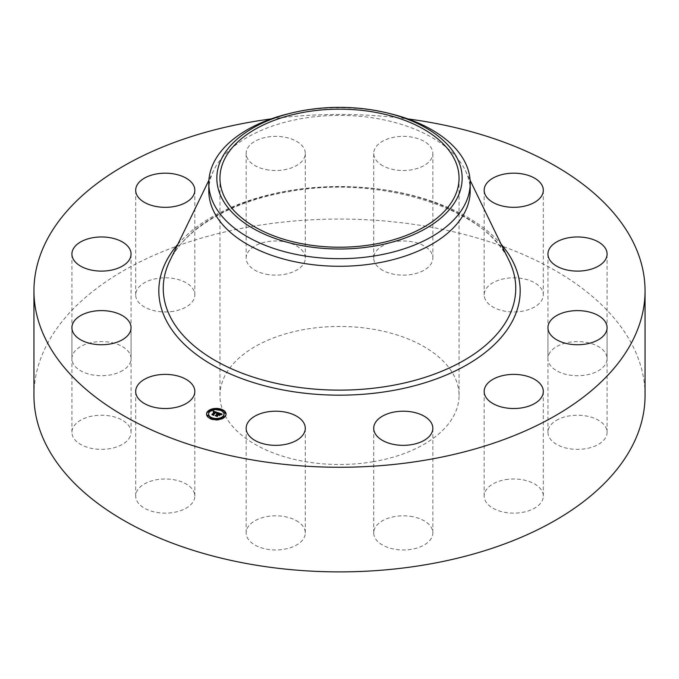 <?xml version="1.0" encoding="UTF-8"?>
<svg xmlns="http://www.w3.org/2000/svg" width="679" height="679" viewBox="0 0 679 679"><rect width="100%" height="100%" fill="white"/><g stroke="black" fill="none" stroke-linecap="round" stroke-linejoin="round"><path stroke-width="0.51" stroke-dasharray="3.4 2.55" d="M193.634 491.265A29.57 17.068 180 0 1 194.831 496.069A29.57 17.068 180 0 1 169.47 512.968A29.57 17.068 180 0 1 136.886 500.881A29.57 17.068 180 0 1 135.69 496.069A29.57 17.068 180 0 1 161.059 479.17A29.57 17.068 180 0 1 193.634 491.265M33.95 395.475A305.55 176.404 180 0 1 253.479 226.2A305.55 176.404 180 0 1 645.05 395.475M373.161 461.712A119.555 69.029 180 0 1 219.945 395.475A119.555 69.029 180 0 1 305.839 329.239A119.555 69.029 180 0 1 459.055 395.475A119.555 69.029 180 0 1 373.161 461.712M130.215 436.325A29.57 17.068 180 0 1 97.971 449.252A29.57 17.068 180 0 1 71.915 432.294A29.57 17.068 180 0 1 72.746 428.271A29.57 17.068 180 0 1 104.999 415.344A29.57 17.068 180 0 1 131.055 432.294A29.57 17.068 180 0 1 130.215 436.325M122.882 370.437A29.57 17.068 180 0 1 90.494 374.502A29.57 17.068 180 0 1 71.915 358.656A29.57 17.068 180 0 1 80.088 346.876A29.57 17.068 180 0 1 112.476 342.81A29.57 17.068 180 0 1 131.055 358.656A29.57 17.068 180 0 1 122.882 370.437M173.586 311.262A29.57 17.068 180 0 1 135.69 294.881A29.57 17.068 180 0 1 156.934 278.5A29.57 17.068 180 0 1 194.831 294.881A29.57 17.068 180 0 1 173.586 311.262M268.748 274.647A29.57 17.068 180 0 1 246.154 258.062A29.57 17.068 180 0 1 282.702 241.469A29.57 17.068 180 0 1 305.295 258.062A29.57 17.068 180 0 1 268.748 274.647M382.863 270.412A29.57 17.068 180 0 1 373.705 258.062A29.57 17.068 180 0 1 391.639 242.369A29.57 17.068 180 0 1 423.688 245.705A29.57 17.068 180 0 1 432.846 258.062A29.57 17.068 180 0 1 414.911 273.756A29.57 17.068 180 0 1 382.863 270.412M485.366 299.685A29.57 17.068 180 0 1 484.169 294.881A29.57 17.068 180 0 1 509.53 277.983A29.57 17.068 180 0 1 542.114 290.077A29.57 17.068 180 0 1 543.31 294.881A29.57 17.068 180 0 1 517.941 311.78A29.57 17.068 180 0 1 485.366 299.685M548.785 354.625A29.57 17.068 180 0 1 581.029 341.707A29.57 17.068 180 0 1 607.085 358.656A29.57 17.068 180 0 1 606.254 362.688A29.57 17.068 180 0 1 574.001 375.606A29.57 17.068 180 0 1 547.945 358.656A29.57 17.068 180 0 1 548.785 354.625M556.118 420.513A29.57 17.068 180 0 1 588.506 416.448A29.57 17.068 180 0 1 607.085 432.294A29.57 17.068 180 0 1 598.912 444.083A29.57 17.068 180 0 1 566.524 448.148A29.57 17.068 180 0 1 547.945 432.294A29.57 17.068 180 0 1 556.118 420.513M505.414 479.688A29.57 17.068 180 0 1 543.31 496.069A29.57 17.068 180 0 1 522.066 512.45A29.57 17.068 180 0 1 484.169 496.069A29.57 17.068 180 0 1 505.414 479.688M410.252 516.303A29.57 17.068 180 0 1 432.846 532.896A29.57 17.068 180 0 1 396.298 549.481A29.57 17.068 180 0 1 373.705 532.896A29.57 17.068 180 0 1 410.252 516.303M296.137 520.538A29.57 17.068 180 0 1 305.295 532.896A29.57 17.068 180 0 1 287.361 548.59A29.57 17.068 180 0 1 255.312 545.245A29.57 17.068 180 0 1 246.154 532.896A29.57 17.068 180 0 1 264.089 517.203A29.57 17.068 180 0 1 296.137 520.538M271.082 118.927A305.55 176.404 180 0 1 407.918 118.927M288.745 113.682A130.699 75.454 180 0 1 302.707 110.813A130.699 75.454 0 0 1 390.255 113.682M208.801 190.824A130.699 75.454 180 0 1 213.647 170.48A130.699 75.454 180 0 1 302.707 118.418A130.699 75.454 180 0 1 465.353 170.48A130.699 75.454 180 0 1 470.199 190.824M268.748 170.03A29.57 17.068 180 0 1 246.154 153.437A29.57 17.068 180 0 1 282.702 136.852A29.57 17.068 180 0 1 305.295 153.437A29.57 17.068 180 0 1 268.748 170.03M382.863 165.795A29.57 17.068 180 0 1 373.705 153.437A29.57 17.068 180 0 1 391.639 137.744A29.57 17.068 180 0 1 423.688 141.088A29.57 17.068 180 0 1 432.846 153.437A29.57 17.068 180 0 1 414.911 169.13A29.57 17.068 180 0 1 382.863 165.795M206.543 414.3A9.761 5.636 0 0 0 206.535 414.546A9.761 5.636 0 0 0 213.766 419.987A9.761 5.636 0 0 0 224.749 417.356A9.761 5.636 0 0 0 226.056 414.546A9.761 5.636 0 0 0 226.039 414.3M221.244 409.692A9.761 5.636 0 0 0 220.327 409.412M214.522 409.004A9.761 5.636 0 0 0 213.452 409.157M223.968 414.3A7.69 4.439 0 0 0 218.078 410.226A7.69 4.439 0 0 0 209.633 412.323A7.69 4.439 0 0 0 208.614 414.3M211.712 418.103A7.69 4.439 0 0 0 212.527 418.408M217.967 418.875A7.69 4.439 0 0 0 218.994 418.697M220.064 410.192L220.879 410.498M221.167 410.014L220.14 410.014L220.14 409.53M224.359 416.889L223.34 416.889M225.233 413.07L224.206 413.07L224.206 412.586M211.339 418.918L212.255 419.189M212.442 418.731L211.424 418.731L211.424 418.247M218.061 419.597L219.139 419.452M219.062 419.24L218.044 419.24L218.044 418.756M209.251 411.856L208.224 411.856L208.224 411.372M213.596 409.904L214.623 409.726M214.547 409.505L213.529 409.505L213.529 409.021M208.377 415.675L207.358 415.675L207.358 415.192M218.095 412.713L218.324 413.638M217.238 414.496L216.38 414.64L217.238 414.716M217.068 414.385L216.431 414.767L217.085 414.877M216.253 415.709L215.285 415.871L217.102 416.473L217.976 414.962L219.088 415.803L219.988 414.911L219.402 415.013M218.961 415.056L218.477 414.886L219.3 414.071L220.582 414.708L219.266 413.978L218.163 414.784L219.156 413.783L220.683 414.911L221.931 414.479L221.167 414.215M220.667 414.538L218.969 413.486M216.618 414.131L216.618 414.606M216.924 414.139L216.924 414.623M217.136 414.19L217.136 414.674M216.431 414.283L216.431 414.767M216.457 414.351L216.457 414.835M216.593 414.334L216.593 414.818M216.907 414.351L216.907 414.835M217.025 414.377L217.025 414.861M215.285 415.387L215.285 415.871M217.102 415.989L217.102 416.473M217.976 414.479L217.976 414.962M218.825 414.759L218.825 415.242M219.088 415.319L219.088 415.803M219.988 414.428L219.988 414.911M219.3 413.587L219.3 414.071M219.393 413.613L219.393 414.097M219.707 413.706L219.707 414.19M219.945 413.791L219.945 414.275M220.081 413.842L220.081 414.326M220.191 413.893L220.191 414.377M220.395 414.003L220.395 414.487M220.454 414.054L220.454 414.538M219.156 413.307L219.156 413.783M219.292 413.35L219.292 413.834M219.648 413.469L219.648 413.952M219.86 413.536L219.86 414.02M219.971 413.579L219.971 414.063M220.072 413.613L220.072 414.097M220.166 413.655L220.166 414.131M220.242 413.689L220.242 414.173M220.319 413.723L220.319 414.207M220.386 413.757L220.386 414.241M220.446 413.791L220.446 414.275M220.497 413.825L220.497 414.309M220.539 413.859L220.539 414.343M220.582 413.893L220.582 414.377M220.607 413.927L220.607 414.411M220.633 413.969L220.633 414.453M220.65 414.012L220.65 414.496M220.683 414.114L220.683 414.589M220.692 414.165L220.692 414.648M220.692 414.224L220.692 414.708M220.683 414.428L220.683 414.911M221.023 414.275L221.023 414.759M221.082 414.249L221.082 414.733M221.142 414.232L221.142 414.708M221.193 414.207L221.193 414.691M221.286 414.173L221.286 414.657M221.371 414.148L221.371 414.623M221.464 414.114L221.464 414.597M221.515 414.097L221.515 414.58M221.575 414.08L221.575 414.563M221.643 414.063L221.643 414.546M221.931 413.995L221.931 414.479M217.755 412.603L217.755 413.087L217.042 412.849M212.773 414.589L211.89 414.776L213.579 415.336L215.735 412.662L216.626 413.172L215.549 412.365M214.937 412.161L213.613 411.729M213.299 412.374L213.299 411.89L213.189 412.467L214.937 412.416M214.785 412.501L213.299 412.603L214.785 412.577M216.626 413.172L217.755 413.087M213.164 411.898L213.164 412.382M213.189 411.983L213.189 412.467M213.24 411.941L213.24 412.416M213.359 411.847L213.359 412.331M213.418 411.813L213.418 412.297M213.486 411.78L213.486 412.263M213.546 411.754L213.546 412.238M213.605 411.729L213.605 412.212M213.673 411.712L213.673 412.195M213.732 411.695L213.732 412.178M213.8 411.686L213.8 412.17M213.86 411.678L213.86 412.161M213.936 411.678L213.936 412.161M214.004 411.678L214.004 412.161M214.08 411.686L214.08 412.17M214.157 411.695L214.157 412.178M214.241 411.712L214.241 412.187M214.326 411.729L214.326 412.212M214.411 411.746L214.411 412.229M214.505 411.771L214.505 412.255M214.598 411.805L214.598 412.289M214.666 411.83L214.666 412.306M214.734 411.847L214.734 412.331M214.802 411.881L214.802 412.357M214.87 411.907L214.87 412.391M213.359 412.136L213.359 412.56M213.299 412.119L213.299 412.603M213.495 412.077L213.495 412.56M213.546 412.043L213.546 412.526M213.843 411.924L213.843 412.399M214.114 411.907L214.114 412.391M214.174 411.915L214.174 412.399M214.241 411.932L214.241 412.416M214.301 411.941L214.301 412.425M214.377 411.958L214.377 412.442M214.445 411.983L214.445 412.467M214.522 412.009L214.522 412.493M211.89 414.292L211.89 414.776M213.579 414.861L213.579 415.336M215.735 412.178L215.735 412.662M215.803 412.204L215.803 412.688M215.871 412.221L215.871 412.705M215.939 412.238L215.939 412.722M216.007 412.263L216.007 412.747M216.075 412.28L216.075 412.764M216.151 412.314L216.151 412.798M216.228 412.34L216.228 412.824M216.287 412.365L216.287 412.849M216.346 412.399L216.346 412.883M216.406 412.425L216.406 412.908M216.448 412.459L216.448 412.942M216.491 412.484L216.491 412.968M216.533 412.518L216.533 413.002M216.559 412.552L216.559 413.027M216.584 412.577L216.618 413.299M216.601 412.611L216.601 413.095M216.618 412.645L216.618 413.129M216.55 413.019L216.55 413.503M216.635 413.036L216.635 413.519M216.703 413.002L216.703 413.486M216.762 412.976L216.762 413.46M216.822 412.942L216.822 413.426M216.881 412.917L216.881 413.401M216.932 412.891L216.932 413.375M216.991 412.866L216.991 413.35M217.051 412.849L217.051 413.333M217.102 412.824L217.102 413.307M217.153 412.807L217.153 413.29M217.696 412.62L217.696 413.104M220.183 414.597L219.198 415.93L220.183 415.081M219.198 415.455L219.198 415.93M219.258 415.514L219.258 415.998M217.857 412.815L216.618 413.689L217.857 413.299M216.618 413.205L216.618 413.689M216.694 413.256L216.694 413.74M216.839 413.188L216.839 413.672M216.974 413.129L216.974 413.613M217.102 413.07L217.102 413.553M217.229 413.019L217.229 413.503M217.348 412.976L217.348 413.46M217.458 412.934L217.458 413.418M217.569 412.9L217.569 413.375M217.67 412.866L217.67 413.35M217.764 412.832L217.764 413.316M222.084 414.215L220.717 415.073L222.084 414.699M220.717 414.589L220.717 415.073M220.76 414.648L220.76 415.132M220.853 414.597L220.853 415.081M220.955 414.546L220.955 415.03M221.065 414.504L221.065 414.988M221.184 414.453L221.184 414.937M221.312 414.411L221.312 414.894M221.592 414.326L221.592 414.81M221.744 414.292L221.744 414.776M221.906 414.249L221.906 414.733M216.533 413.231L215.761 412.824L213.537 415.047L213.707 415.54L211.941 414.945L213.851 415.667L213.664 415.064L215.812 412.925L216.533 413.299M216.542 412.79L216.542 413.273M216.491 412.773L216.457 413.222M213.537 414.563L213.537 415.047M211.941 414.462L211.941 414.945M211.967 414.555L211.967 415.03M213.851 415.183L213.851 415.667M215.812 412.442L215.812 412.925M215.871 412.459L215.871 412.942M215.922 412.476L215.922 412.951M216.049 412.518L216.049 412.993M216.126 412.543L216.126 413.027M216.185 412.569L216.185 413.053M216.304 412.637L216.304 413.121M218.876 415.022L217.085 416.159L217.238 416.719L215.218 416.04L217.39 416.838L217.204 416.159L218.12 415.251L218.876 415.497M217.085 415.675L217.085 416.159M215.218 415.556L215.218 416.04M215.251 415.65L215.251 416.134M217.39 416.363L217.39 416.838M218.12 414.767L218.12 415.251M169.775 260.931A176.251 101.757 180 0 1 289.874 190.723A176.251 101.757 180 0 1 509.225 260.931C487.174 209.217 380.435 174.401 289.424 191.563C231.675 200.976 184.696 228.806 169.775 260.931M177.864 244.245A180.673 104.311 180 0 1 288.634 190.765A180.673 104.311 180 0 1 501.136 244.245M220.76 414.394L220.76 414.877M220.828 414.36L220.828 414.844M220.896 414.334L220.896 414.818M220.964 414.3L220.964 414.784M221.702 414.046L221.702 414.529M221.778 414.029L221.778 414.513M221.855 414.012L221.855 414.496M194.831 496.069L194.831 391.452M135.69 496.069L135.69 391.452M459.055 178.187L459.055 395.475M213.647 170.48L208.903 180.249M465.353 170.48L470.097 180.249M219.945 178.187L219.945 395.475M607.085 358.656L607.085 254.031M547.945 358.656L547.945 254.031M71.915 358.656L71.915 254.031M131.055 358.656L131.055 254.031M607.085 432.294L607.085 327.677M547.945 432.294L547.945 327.677M135.69 294.881L135.69 190.256M194.831 294.881L194.831 190.256M543.31 496.069L543.31 391.452M484.169 496.069L484.169 391.452M246.154 258.062L246.154 153.437M305.295 258.062L305.295 153.437M432.846 532.896L432.846 428.271M373.705 532.896L373.705 428.271M373.705 258.062L373.705 153.437M432.846 258.062L432.846 153.437M305.295 532.896L305.295 428.271M246.154 532.896L246.154 428.271M484.169 294.881L484.169 190.256M543.31 294.881L543.31 190.256M71.915 432.294L71.915 327.677M131.055 432.294L131.055 327.677M226.056 414.063L226.056 414.546M206.535 414.063L206.535 414.546"/><path stroke-width="1.02" d="M193.634 386.648A29.57 17.068 180 0 1 194.831 391.452A29.57 17.068 180 0 1 169.47 408.351A29.57 17.068 180 0 1 136.886 396.256A29.57 17.068 180 0 1 135.69 391.452A29.57 17.068 180 0 1 161.059 374.553A29.57 17.068 180 0 1 193.634 386.648M407.918 118.927A305.55 176.404 180 0 1 645.05 290.858L645.05 395.475A305.55 176.404 180 0 1 425.521 564.75A305.55 176.404 180 0 1 33.95 395.475L33.95 290.858A305.55 176.404 180 0 1 253.479 121.583A305.55 176.404 180 0 1 271.082 118.927M645.05 290.858A305.55 176.404 180 0 1 425.521 460.124A305.55 176.404 180 0 1 33.95 290.858M305.839 111.95A119.555 69.029 180 0 1 459.055 178.187A119.555 69.029 180 0 1 373.161 244.423A119.555 69.029 180 0 1 219.945 178.187A119.555 69.029 180 0 1 305.839 111.95M457.205 198.124A122.661 70.82 0 0 0 387.14 112.926A122.661 70.82 0 0 0 291.86 112.926A122.661 70.82 0 0 0 221.795 158.249A122.661 70.82 0 0 0 304.964 246.137A122.661 70.82 0 0 0 457.205 198.124M387.14 112.926L390.255 113.682A130.699 75.454 0 0 1 470.199 183.22A130.699 75.454 0 0 1 464.911 204.464A130.699 75.454 180 0 1 376.293 255.627A130.699 75.454 0 0 1 208.801 183.22A130.699 75.454 0 0 1 214.089 161.975A130.699 75.454 180 0 1 288.745 113.682L291.86 112.926M470.199 183.22L470.199 190.824A130.699 75.454 180 0 1 376.293 263.231A130.699 75.454 180 0 1 208.801 190.824L208.801 183.22M548.785 250.008A29.57 17.068 180 0 1 581.029 237.081A29.57 17.068 180 0 1 607.085 254.031A29.57 17.068 180 0 1 606.254 258.062A29.57 17.068 180 0 1 574.001 270.989A29.57 17.068 180 0 1 547.945 254.031A29.57 17.068 180 0 1 548.785 250.008M122.882 265.82A29.57 17.068 180 0 1 90.494 269.886A29.57 17.068 180 0 1 71.915 254.031A29.57 17.068 180 0 1 80.088 242.25A29.57 17.068 180 0 1 112.476 238.185A29.57 17.068 180 0 1 131.055 254.031A29.57 17.068 180 0 1 122.882 265.82M556.118 315.896A29.57 17.068 180 0 1 588.506 311.831A29.57 17.068 180 0 1 607.085 327.677A29.57 17.068 180 0 1 598.912 339.458A29.57 17.068 180 0 1 566.524 343.523A29.57 17.068 180 0 1 547.945 327.677A29.57 17.068 180 0 1 556.118 315.896M173.586 206.637A29.57 17.068 180 0 1 135.69 190.256A29.57 17.068 180 0 1 156.934 173.875A29.57 17.068 180 0 1 194.831 190.256A29.57 17.068 180 0 1 173.586 206.637M505.414 375.071A29.57 17.068 180 0 1 543.31 391.452A29.57 17.068 180 0 1 522.066 407.833A29.57 17.068 180 0 1 484.169 391.452A29.57 17.068 180 0 1 505.414 375.071M410.252 411.686A29.57 17.068 180 0 1 432.846 428.271A29.57 17.068 180 0 1 396.298 444.864A29.57 17.068 180 0 1 373.705 428.271A29.57 17.068 180 0 1 410.252 411.686M296.137 415.921A29.57 17.068 180 0 1 305.295 428.271A29.57 17.068 180 0 1 287.361 443.964A29.57 17.068 180 0 1 255.312 440.629A29.57 17.068 180 0 1 246.154 428.271A29.57 17.068 180 0 1 264.089 412.577A29.57 17.068 180 0 1 296.137 415.921M485.366 195.068A29.57 17.068 180 0 1 484.169 190.256A29.57 17.068 180 0 1 509.53 173.357A29.57 17.068 180 0 1 542.114 185.452A29.57 17.068 180 0 1 543.31 190.256A29.57 17.068 180 0 1 517.941 207.154A29.57 17.068 180 0 1 485.366 195.068M130.215 331.7A29.57 17.068 180 0 1 97.971 344.626A29.57 17.068 180 0 1 71.915 327.677A29.57 17.068 180 0 1 72.746 323.645A29.57 17.068 180 0 1 104.999 310.727A29.57 17.068 180 0 1 131.055 327.677A29.57 17.068 180 0 1 130.215 331.7M207.842 411.245A9.761 5.636 180 0 1 218.816 408.614A9.761 5.636 180 0 1 226.056 414.063A9.761 5.636 180 0 1 224.749 416.881A9.761 5.636 180 0 1 213.766 419.503A9.761 5.636 180 0 1 206.535 414.063A9.761 5.636 180 0 1 207.842 411.245M226.039 414.3A9.761 5.636 0 0 0 221.244 409.692L220.064 409.7L221.167 410.014M220.327 409.412A9.761 5.636 0 0 0 214.522 409.004M213.452 409.157A9.761 5.636 0 0 0 208.292 411.321M208.215 411.381A9.761 5.636 0 0 0 207.842 411.729A9.761 5.636 0 0 0 206.543 414.3M208.614 414.3A7.69 4.439 0 0 0 208.606 414.546A7.69 4.439 0 0 0 211.712 418.103M212.527 418.408A7.69 4.439 0 0 0 217.967 418.875M218.994 418.697A7.69 4.439 0 0 0 222.95 416.762A7.69 4.439 0 0 0 223.985 414.546A7.69 4.439 0 0 0 223.968 414.3M223.34 416.889L224.299 417.279M224.206 413.07L225.233 413.07M211.424 418.731L211.424 418.247L212.527 418.425L211.339 418.425M212.255 419.189L212.442 418.731M208.224 411.856L209.251 411.856M207.358 415.675L208.377 415.675M222.95 416.278A7.69 4.439 180 0 1 214.301 418.349A7.69 4.439 180 0 1 208.606 414.063A7.69 4.439 180 0 1 209.633 411.839A7.69 4.439 180 0 1 218.282 409.768A7.69 4.439 180 0 1 223.985 414.063A7.69 4.439 180 0 1 222.95 416.278M217.755 412.603L216.576 413.07L215.735 412.178L213.579 414.861L211.89 414.292L214.785 412.094L213.299 412.119L214.937 411.932L213.189 411.983L213.308 411.151L217.755 412.603M217.857 412.815L216.618 413.205L217.857 412.815M216.533 412.815L215.812 412.442L213.664 414.58L213.851 415.183L211.941 414.462L213.707 415.056L213.537 414.563L215.761 412.34L216.533 412.747M218.095 412.713L221.931 413.995L220.683 414.428L219.156 413.307L218.163 414.3L219.266 413.494L220.582 414.224L219.3 413.587L218.477 414.411L219.988 414.428L219.088 415.319L217.976 414.479L217.102 415.989L215.285 415.387L216.168 415.31L217.085 414.394L216.431 414.283L217.238 414.232L216.389 414.114L217.416 414.054L218.095 412.713M222.084 414.215L220.717 414.589L222.084 414.215M220.183 414.597L219.198 415.455L220.183 414.597M218.876 415.022L218.12 414.767L217.204 415.675L217.39 416.363L215.218 415.556L217.238 416.235L218.086 414.674L218.876 415.022M218.324 413.155L217.238 414.496M217.238 414.232L217.085 414.801M217.068 414.309L216.253 415.709M219.402 415.013L218.961 415.056M221.167 414.215L220.667 414.054M218.969 413.486L218.324 413.273M217.416 414.054L217.416 414.538M217.305 414.029L217.305 414.513M217.144 414.334L217.144 414.818M219.037 414.589L219.037 415.073M215.549 412.365L214.937 412.161M213.308 411.151L213.308 411.627M214.785 412.094L212.773 414.589M213.299 411.245L213.299 411.72M213.291 411.33L213.291 411.813M217.204 415.675L217.204 416.1M224.359 416.745L223.255 416.575L224.359 416.745M225.233 412.925L224.129 412.756L225.309 412.756L225.233 413.409M219.062 419.096L217.959 418.926L219.147 418.926L219.062 419.461M208.224 411.372L209.327 411.542L208.224 411.372M213.529 409.021L214.632 409.191L213.529 409.021M207.358 415.192L208.461 415.361L207.358 415.192M470.097 180.249L509.225 260.931A176.251 101.757 180 0 1 389.126 386.012A176.251 101.757 180 0 1 215.642 360.77A176.251 101.757 180 0 1 169.775 260.931L208.903 180.249M501.136 244.245A180.673 104.311 180 0 1 390.366 390.951A180.673 104.311 180 0 1 200.899 357.774A180.673 104.311 180 0 1 177.864 244.245M221.167 409.87L221.167 410.354M212.442 418.595L212.442 419.079M209.251 411.712L209.251 412.195M208.377 415.531L208.377 416.015M208.606 414.063L208.606 414.546M223.985 414.063L223.985 414.546M223.255 416.575L223.255 417.059M224.443 416.575L224.443 417.059M224.129 412.756L224.129 413.239M225.309 412.756L225.309 413.239M212.527 418.425L212.527 418.901M217.959 418.926L217.959 419.41M219.147 418.926L219.147 419.41M209.327 411.542L209.327 412.026M208.147 411.542L208.147 412.026M214.632 409.191L214.632 409.675M213.444 409.191L213.444 409.675M208.461 415.361L208.461 415.845M207.273 415.361L207.273 415.845"/></g></svg>
